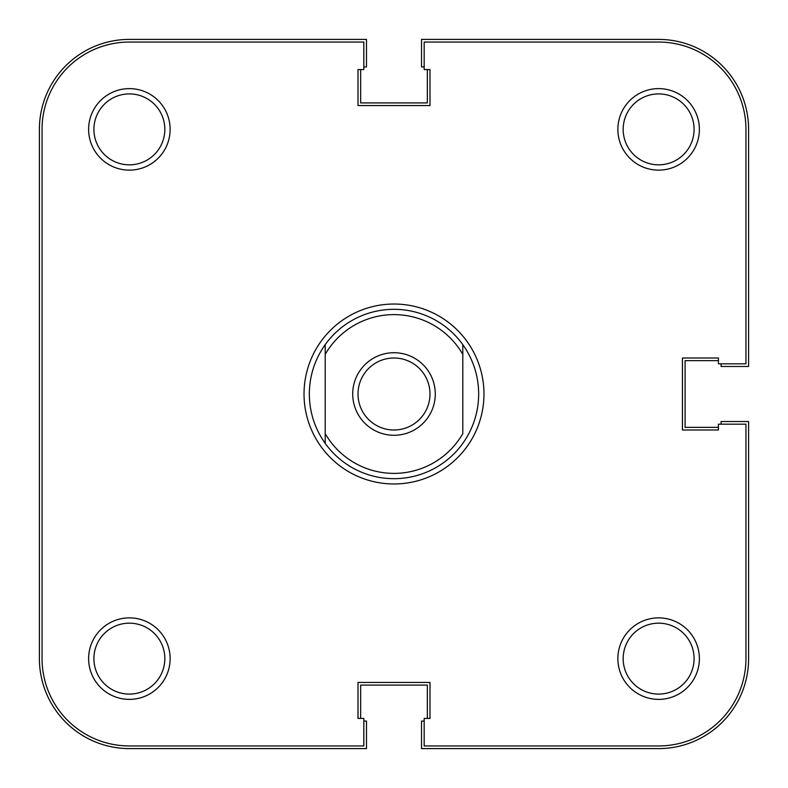 <?xml version="1.0" encoding="UTF-8"?>
<svg xmlns="http://www.w3.org/2000/svg" width="788" height="788" viewBox="0 0 788 788"><rect width="100%" height="100%" fill="white"/><g stroke="black" fill="none" stroke-linecap="round" stroke-linejoin="round"><path stroke-width="1.18" d="M363.829 721.079L366.479 721.079L366.479 748.6L129.37 748.6A89.97 89.97 0 0 1 39.4 658.63L39.4 129.37A89.97 89.97 0 0 1 129.37 39.4L366.479 39.4L366.479 66.921L363.829 66.921M360.658 69.571L360.658 102.913L427.342 102.913L427.342 69.571M721.079 363.829L721.079 366.479L748.6 366.479L748.6 129.37A89.97 89.97 0 0 0 658.63 39.4L421.521 39.4L421.521 66.921L424.171 66.921M718.429 360.658L685.087 360.658L685.087 427.342L718.429 427.342M424.171 721.079L421.521 721.079L421.521 748.6L658.63 748.6A89.97 89.97 0 0 0 748.6 658.63L748.6 421.521L721.079 421.521L721.079 424.171M427.342 718.429L427.342 685.087L360.658 685.087L360.658 718.429M394 435.281A41.281 41.281 0 0 1 352.719 394A41.281 41.281 0 0 1 394 352.719A41.281 41.281 0 0 1 435.281 394A41.281 41.281 0 0 1 394 435.281M394 358.008A35.992 35.992 0 0 0 358.008 394A35.992 35.992 0 0 0 394 429.992A35.992 35.992 0 0 0 429.992 394A35.992 35.992 0 0 0 394 358.008M478.68 394C478.533 412.114 473.243 428.564 462.802 443.368A84.68 84.68 0 0 1 325.198 443.368C314.757 428.564 309.467 412.114 309.32 394C309.467 375.886 314.757 359.436 325.198 344.632A84.68 84.68 0 0 1 462.802 344.632C473.243 359.436 478.533 375.886 478.68 394M325.198 354.393L325.198 433.607A79.391 79.391 0 0 0 462.802 433.607L462.802 354.393A79.391 79.391 0 0 0 325.198 354.393L325.198 344.632L325.198 354.393M462.802 344.632L462.802 354.393L462.802 344.632M325.198 433.607L325.198 443.368L325.198 433.607M483.97 394A89.97 89.97 0 0 1 394 483.97A89.97 89.97 0 0 1 304.03 394A89.97 89.97 0 0 1 394 304.03A89.97 89.97 0 0 1 483.97 394M170.129 129.37A40.749 40.749 0 0 1 129.37 170.129A40.749 40.749 0 0 1 88.62 129.37A40.749 40.749 0 0 1 129.37 88.62A40.749 40.749 0 0 1 170.129 129.37M93.91 129.37A35.46 35.46 0 0 0 129.37 164.83A35.46 35.46 0 0 0 164.83 129.37A35.46 35.46 0 0 0 129.37 93.91A35.46 35.46 0 0 0 93.91 129.37M699.38 129.37A40.749 40.749 0 0 1 658.63 170.129A40.749 40.749 0 0 1 617.871 129.37A40.749 40.749 0 0 1 658.63 88.62A40.749 40.749 0 0 1 699.38 129.37M623.17 129.37A35.46 35.46 0 0 0 658.63 164.83A35.46 35.46 0 0 0 694.09 129.37A35.46 35.46 0 0 0 658.63 93.91A35.46 35.46 0 0 0 623.17 129.37M170.129 658.63A40.749 40.749 0 0 1 129.37 699.38A40.749 40.749 0 0 1 88.62 658.63A40.749 40.749 0 0 1 129.37 617.871A40.749 40.749 0 0 1 170.129 658.63M93.91 658.63A35.46 35.46 0 0 0 129.37 694.09A35.46 35.46 0 0 0 164.83 658.63A35.46 35.46 0 0 0 129.37 623.17A35.46 35.46 0 0 0 93.91 658.63M699.38 658.63A40.749 40.749 0 0 1 658.63 699.38A40.749 40.749 0 0 1 617.871 658.63A40.749 40.749 0 0 1 658.63 617.871A40.749 40.749 0 0 1 699.38 658.63M623.17 658.63A35.46 35.46 0 0 0 658.63 694.09A35.46 35.46 0 0 0 694.09 658.63A35.46 35.46 0 0 0 658.63 623.17A35.46 35.46 0 0 0 623.17 658.63M129.37 745.95L363.829 745.95L363.829 718.429L358.008 718.429L358.008 682.447L429.992 682.447L429.992 718.429L424.171 718.429L424.171 745.95L658.63 745.95A87.33 87.33 0 0 0 745.95 658.63L745.95 424.171L718.429 424.171L718.429 429.992L682.447 429.992L682.447 358.008L718.429 358.008L718.429 363.829L745.95 363.829L745.95 129.37A87.33 87.33 0 0 0 658.63 42.05L424.171 42.05L424.171 69.571L429.992 69.571L429.992 105.553L358.008 105.553L358.008 69.571L363.829 69.571L363.829 42.05L129.37 42.05A87.33 87.33 0 0 0 42.05 129.37L42.05 658.63A87.33 87.33 0 0 0 129.37 745.95"/></g></svg>
